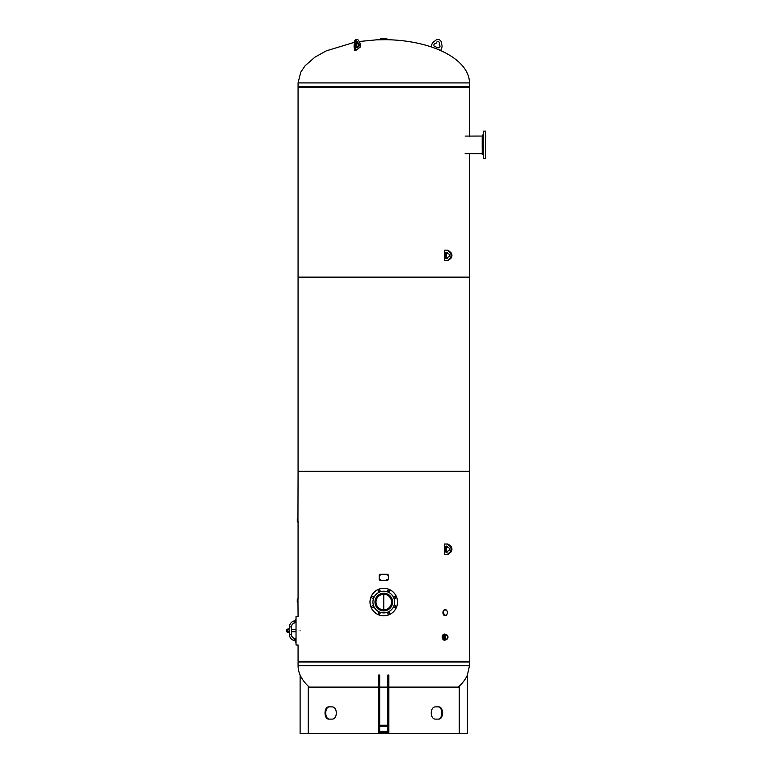 <?xml version="1.0" encoding="UTF-8"?>
<svg xmlns="http://www.w3.org/2000/svg" width="772" height="772" viewBox="0 0 772 772"><rect width="100%" height="100%" fill="white"/><g stroke="black" fill="none" stroke-linecap="round" stroke-linejoin="round"><path stroke-width="1.16" d="M300.096 630.743C297.799 649.86 297.799 649.86 300.096 630.743C297.789 611.617 297.789 611.617 300.096 630.743M383.771 594.276L383.771 609.832L383.771 594.276A7.778 7.778 0 0 1 390.507 605.943A7.778 7.778 0 0 1 377.035 605.943A7.778 7.778 0 0 1 383.771 594.276A7.778 7.778 0 0 1 391.549 602.054A7.778 7.778 0 0 1 383.771 609.832M298.069 645.16L298.069 661.353L469.463 661.353L469.463 471.47L298.069 471.47L297.944 522.229M298.069 471.219L469.463 471.219L469.463 277.38L298.069 277.38L298.069 471.219M469.463 136.731L469.463 87.246L298.069 87.246L298.069 277.129L469.463 277.129L469.463 153.686M298.069 86.599L469.463 86.599L298.069 86.599L298.069 82.913L300.771 72.143L305.133 65.726L314.86 57.215L326.257 50.865L354.406 42.306M386.444 39.7A85.692 43.232 0 0 1 469.463 82.913L298.069 82.913M469.463 662L298.069 662L469.463 662L469.463 665.686L467.417 675.066M309.34 687.109A85.692 43.232 180 0 1 308.279 686.144A35.049 35.049 0 0 1 300.115 675.066A85.692 43.232 180 0 1 298.069 665.686L469.463 665.686M485.656 134.048L485.656 155.732M482.21 148.263L482.21 136.055L465.13 136.084M482.346 135.004L482.21 154.641L482.346 135.004L483.233 135.004L483.494 150.328M485.656 132.89L485.656 134.733M485.656 132.224L485.598 158.656L485.656 132.224M485.656 139.375L485.656 141.228M485.656 148.62L485.656 150.395M485.656 155.037L485.656 155.606M483.494 134.733L483.494 132.89M483.552 131.115L483.552 158.656L483.552 131.115L485.598 131.115M483.494 148.552L483.233 135.004M380.403 593.929A8.801 8.801 0 0 1 392.494 603.202A8.801 8.801 0 0 1 378.415 609.031A8.801 8.801 0 0 1 380.403 593.929A8.83 8.83 0 0 0 378.396 609.06A8.83 8.83 0 0 0 392.523 603.202A8.83 8.83 0 0 0 380.393 593.89M387.92 612.071A10.837 10.837 0 0 0 390.371 593.456A10.837 10.837 0 0 0 373.021 600.635A10.837 10.837 0 0 0 387.92 612.071M372.355 605.817A0.897 0.897 0 0 1 373.58 606.753A0.897 0.897 0 0 1 372.152 607.352A0.897 0.897 0 0 1 372.355 605.817M372.336 605.788A0.926 0.926 0 0 0 372.133 607.371A0.926 0.926 0 0 0 373.609 606.763A0.926 0.926 0 0 0 372.336 605.788M378.328 612.775A0.926 0.926 0 0 0 379.303 614.049A0.926 0.926 0 0 0 379.911 612.563A0.926 0.926 0 0 0 378.328 612.775M387.505 613.479A0.926 0.926 0 0 0 389.088 613.692A0.926 0.926 0 0 0 388.48 612.215A0.926 0.926 0 0 0 387.505 613.479M394.492 607.496A0.926 0.926 0 0 0 395.756 606.522A0.926 0.926 0 0 0 394.28 605.904A0.926 0.926 0 0 0 394.492 607.496M395.196 598.319A0.926 0.926 0 0 0 395.409 596.737A0.926 0.926 0 0 0 393.923 597.345A0.926 0.926 0 0 0 395.196 598.319M389.213 591.333A0.926 0.926 0 0 0 388.239 590.059A0.926 0.926 0 0 0 387.621 591.545A0.926 0.926 0 0 0 389.213 591.333M380.036 590.628A0.926 0.926 0 0 0 378.444 590.416A0.926 0.926 0 0 0 379.062 591.892A0.926 0.926 0 0 0 380.036 590.628A0.897 0.897 0 0 1 379.062 591.863A0.897 0.897 0 0 1 378.473 590.435A0.897 0.897 0 0 1 380.007 590.638M373.05 596.611A0.926 0.926 0 0 0 371.776 597.586A0.926 0.926 0 0 0 373.252 598.203A0.926 0.926 0 0 0 373.05 596.611M378.357 612.785A0.897 0.897 0 0 1 379.892 612.582A0.897 0.897 0 0 1 379.293 614.01A0.897 0.897 0 0 1 378.357 612.785M373.04 596.64A0.897 0.897 0 0 1 373.233 598.175A0.897 0.897 0 0 1 371.805 597.586A0.897 0.897 0 0 1 373.04 596.64M387.534 613.47A0.897 0.897 0 0 1 388.47 612.244A0.897 0.897 0 0 1 389.059 613.672A0.897 0.897 0 0 1 387.534 613.47M394.502 607.467A0.897 0.897 0 0 1 394.299 605.933A0.897 0.897 0 0 1 395.727 606.522A0.897 0.897 0 0 1 394.502 607.467M389.185 591.323A0.897 0.897 0 0 1 387.65 591.526A0.897 0.897 0 0 1 388.239 590.097A0.897 0.897 0 0 1 389.185 591.323M395.187 598.29A0.897 0.897 0 0 1 393.961 597.345A0.897 0.897 0 0 1 395.389 596.756A0.897 0.897 0 0 1 395.187 598.29M371.042 607.323A13.771 13.771 0 0 0 389.04 614.773A13.771 13.771 0 0 0 396.49 596.785A13.771 13.771 0 0 0 378.502 589.326A13.771 13.771 0 0 0 371.042 607.323A13.771 13.771 0 0 0 389.04 614.773M298.108 616.461L296.033 616.461L296.033 645.025L298.108 645.025M291.498 626.912L291.44 634.565A4.14 4.14 0 0 0 294.064 638.415L294.499 638.502A4.082 4.082 0 0 1 291.498 634.623L291.498 633.899L291.498 634.623A4.082 4.082 0 0 0 294.518 638.502A4.082 4.082 0 0 1 294.499 638.502A2.036 2.036 0 0 1 296.033 640.364L295.406 640.364L294.113 638.434L295.579 639.187L296.014 640.229L294.518 638.502M295.28 640.22L295.579 642.671L295.406 640.364L294.064 638.415L294.354 640.557A6.118 6.118 0 0 1 289.452 634.565L289.452 630.743L289.452 634.565A6.118 6.118 0 0 0 294.354 640.557A1.534 1.534 0 0 1 295.579 642.063A1.534 1.534 0 0 0 294.354 640.557M295.28 621.257L294.064 623.062A4.14 4.14 0 0 0 291.44 626.912L289.452 626.912L289.452 630.743L289.317 628.968L287.84 628.968M289.452 629.412L289.452 626.912A6.118 6.118 0 0 1 294.354 620.92A6.118 6.118 0 0 0 289.452 626.912A6.118 6.118 0 0 1 294.354 620.92L294.084 623.12L296.014 621.248L294.518 622.975A4.082 4.082 0 0 0 294.084 623.12A4.082 4.082 0 0 1 294.518 622.975A4.082 4.082 0 0 1 294.518 622.975L295.358 621.093M291.498 626.767L291.498 626.767A4.082 4.082 0 0 1 294.084 623.12M294.084 638.357A4.082 4.082 0 0 1 291.498 634.623M289.452 629.634L289.452 631.843M294.315 621.392L294.354 620.92A6.118 6.118 0 0 0 289.452 626.912A6.118 6.118 0 0 1 294.354 620.92A1.534 1.534 0 0 0 295.579 619.414L296.033 618.748M295.406 621.113L296.033 621.113A2.036 2.036 0 0 1 294.518 622.975L296.014 621.248L295.579 622.29M295.579 639.187L296.014 640.229L295.579 639.187M286.344 630.02L286.344 631.757L286.344 630.02M287.705 632.268L287.705 629.412L287.84 632.509L289.452 632.065M287.84 629.856L289.317 629.856M287.84 631.621L289.317 631.621M297.567 599.188L297.278 602.372L297.278 599.188L297.886 598.802L297.944 602.816L297.886 598.802M297.944 598.734L298.069 616.336M297.278 599.188L297.21 601.996M297.278 521.776L297.278 518.591M358.372 40.308L359.636 42.363A3.571 1.785 -90 0 1 360.186 43.898L360.717 46.764L355.815 50.402L355.284 47.526A3.571 1.785 -90 0 1 355.197 45.654L355.487 42.45A3.571 1.785 -90 0 1 357.243 39.507A3.571 1.785 -90 0 1 358.372 40.308L359.115 41.514L376.379 39.845L386.444 39.681M380.644 39.681L386.897 39.681M386.048 38.6L380.654 38.658L386.878 38.658L386.955 39.372L380.577 39.362L386.955 39.623M380.721 38.6L383.771 38.6M434.858 46.571A1.534 1.534 0 0 1 435.196 43.618A1.534 1.534 0 0 0 436.469 42.595A1.534 1.534 0 0 1 438.448 41.649A1.534 1.534 0 0 1 439.336 43.657A1.534 1.534 0 0 0 439.625 45.258A1.534 1.534 0 0 1 437.965 47.719L434.858 46.571M430.969 46.764L432.04 43.898A3.571 3.571 0 0 1 433.131 42.363L435.659 40.308A3.571 3.571 0 0 1 441.43 42.45L442.009 45.654A3.571 3.571 0 0 1 441.845 47.526L440.783 50.402L430.969 46.764M358.604 43.618A1.534 0.762 -90 0 1 359.269 44.959A1.534 0.762 -90 0 1 358.777 46.571L357.224 47.719A1.534 0.762 -90 0 1 356.953 47.816A1.534 0.762 -90 0 1 356.259 46.909A1.534 0.762 -90 0 1 356.394 45.258A1.534 0.762 90 0 0 356.539 43.657A1.534 0.762 -90 0 1 357.243 41.553A1.534 0.762 -90 0 1 357.976 42.595A1.534 0.762 90 0 0 358.604 43.618L357.504 43.618A1.534 0.762 -90 0 1 356.867 42.595A1.534 0.762 90 0 0 356.693 42.026M356.471 47.468L357.677 46.571A1.534 0.762 90 0 0 358.169 44.959A1.534 0.762 90 0 0 357.504 43.618M356.143 39.507L357.243 39.507L356.143 39.507A3.571 1.785 90 0 0 354.387 42.45L354.097 45.654A3.571 1.785 90 0 0 354.184 47.526L354.715 50.402L355.815 50.402M331.854 719.118L328.968 719.118C323.719 719.494 323.719 706.496 328.968 706.872L331.854 706.872C337.779 706.496 337.779 719.494 331.854 719.118M329.683 706.872C324.452 706.496 324.452 719.494 329.683 719.118M435.688 706.872C429.763 706.496 429.763 719.494 435.688 719.118C429.763 719.494 429.763 706.496 435.688 706.872L438.573 706.872C443.813 706.496 443.813 719.494 438.573 719.118L435.688 719.118M437.849 719.118C443.089 719.494 443.089 706.496 437.849 706.872M459.263 687.109L388.866 687.109M387.853 687.109L379.689 687.109M378.666 687.109L308.279 687.109M308.279 686.144L308.279 733.4L379.689 733.4L379.689 675.066L378.666 675.066L378.666 733.4M388.866 733.4L388.866 675.066L387.853 675.066L387.853 733.4L459.263 733.4L459.263 686.144A35.049 35.049 0 0 0 467.427 675.066L467.427 733.4L459.263 733.4M387.853 732.377L379.689 732.377L379.689 733.4L387.853 733.4L387.853 732.377L379.689 732.377M379.689 725.236L387.853 725.236M442.086 637.122L444.363 634.063M443.871 639.679L443.823 639.679A2.982 2.113 90 0 1 442.81 637.18L443.9 639.737A2.982 2.113 90 0 0 444.923 640.104A3.059 2.162 -90 0 1 444.653 640.162A3.059 2.162 -90 0 1 442.26 637.286A3.059 2.162 -90 0 1 444.421 634.063A3.059 2.162 90 0 0 442.25 637.122A3.059 2.162 90 0 0 444.421 640.181L444.411 640.181A3.059 2.162 90 0 0 444.537 640.181M446.206 615.255A3.059 2.162 -90 0 1 445.087 615.699A3.059 2.162 -90 0 1 442.925 612.64A3.059 2.162 -90 0 1 445.087 609.581A3.059 2.162 -90 0 1 446.206 610.025M445.762 637.122L444.99 637.122L445.762 637.122M447.712 637.122A1.93 1.361 -90 0 1 446.351 639.052A1.93 1.361 -90 0 1 444.99 637.122A1.93 1.361 -90 0 1 446.351 635.192A1.93 1.361 -90 0 1 447.712 637.122M442.848 637.18L442.81 637.064A2.982 2.113 90 0 1 443.823 634.565L443.9 634.507A2.982 2.113 90 0 1 445.145 634.15L444.653 634.082A3.059 2.162 -90 0 1 444.894 634.14M443.939 639.737L446.158 639.419M446.158 634.825L443.939 634.507M443.871 634.565L442.848 637.064M446.409 634.835L445.251 634.777A2.345 1.66 90 0 0 443.533 637.122A2.345 1.66 90 0 0 445.251 639.467L446.409 639.409A2.287 1.612 90 0 0 447.972 637.122A2.287 1.612 90 0 0 446.409 634.835A2.287 1.612 90 0 0 444.74 637.122A2.287 1.612 90 0 0 446.409 639.409M442.974 612.572L443.466 612.698L442.974 612.572L443.997 610.083L443.466 612.572M443.466 612.698L444.479 615.188M444.556 615.255L446.592 615.255L447.683 612.572L446.592 610.025L443.997 610.083M443.997 615.188L442.974 612.698M387.592 579.608L386.82 579.608L387.592 579.608M380.335 579.608L379.563 579.608L380.335 579.608M387.969 575.015L387.206 575.015L387.969 575.015M380.335 575.015L379.563 575.015L380.335 575.015M388.355 579.608L387.592 580.37L379.949 580.37L379.187 579.608L379.187 575.015L379.949 574.252L387.592 574.252L388.355 575.015L388.355 579.608M308.279 733.4L300.115 733.4L300.115 675.066M446.978 546.209A1.534 1.081 -90 0 0 446.351 547.599L446.351 550.918A1.534 1.081 -90 0 0 446.978 552.308M445.444 547.599A1.534 1.081 90 0 1 447.49 546.904A1.534 1.081 -90 0 0 448.484 547.734A1.534 1.081 90 0 1 448.484 550.793A1.534 1.081 -90 0 0 447.49 551.613A1.534 1.081 90 0 1 445.444 550.918L445.444 547.599L446.351 547.599M446.525 554.489L447.432 554.489A3.571 2.528 -90 0 0 448.715 553.987L450.694 552.337A3.571 2.528 -90 0 0 450.694 546.18L448.715 544.53A3.571 2.528 -90 0 0 447.432 544.028L446.525 544.028A3.571 2.528 90 0 1 447.808 544.53L449.796 546.18A3.571 2.528 90 0 1 449.796 552.337L447.808 553.987A3.571 2.528 90 0 1 446.525 554.489L444.363 554.489L444.363 544.028L446.525 544.028M446.978 252.405A1.534 1.081 -90 0 0 446.351 253.795L446.351 257.105A1.534 1.081 -90 0 0 446.978 258.495M445.444 253.795A1.534 1.081 90 0 1 447.49 253.091A1.534 1.081 -90 0 0 448.484 253.92A1.534 1.081 90 0 1 448.484 256.98A1.534 1.081 -90 0 0 447.49 257.809A1.534 1.081 90 0 1 445.444 257.105L445.444 253.795L446.351 253.795M446.525 260.675L447.432 260.675A3.571 2.528 -90 0 0 448.715 260.183L450.694 258.523A3.571 2.528 -90 0 0 450.694 252.376L448.715 250.717A3.571 2.528 -90 0 0 447.432 250.225L446.525 250.225A3.571 2.528 90 0 1 447.808 250.717L449.796 252.376A3.571 2.528 90 0 1 449.796 258.523L447.808 260.183A3.571 2.528 90 0 1 446.525 260.675L444.363 260.675L444.363 250.225L446.525 250.225M383.771 594.015A8.038 8.038 0 0 0 376.813 606.068A8.038 8.038 0 0 0 390.728 606.068A8.038 8.038 0 0 0 383.771 594.015M383.771 593.514A8.54 8.54 0 0 1 391.172 606.329A8.54 8.54 0 0 1 376.369 606.329A8.54 8.54 0 0 1 383.771 593.514M371.1 607.303A13.713 13.713 0 0 1 385.556 588.457A13.713 13.713 0 0 1 394.646 610.401A13.713 13.713 0 0 1 371.1 607.303M291.498 634.565L289.452 634.565M296.033 642.729L295.628 641.725M289.452 626.912A6.118 6.118 0 0 1 294.354 620.92M357.677 46.571L358.777 46.571M357.976 42.595L356.867 42.595M357.224 47.719L356.693 47.719M355.487 42.45L354.387 42.45M355.197 45.654L354.097 45.654M355.284 47.526L354.184 47.526M379.689 731.364L387.853 731.364M379.689 726.259L387.853 726.259M444.923 640.104A2.982 2.113 90 0 0 445.145 640.094A2.982 2.113 90 0 0 445.936 639.737L444.411 640.181M446.071 639.621A2.982 2.113 90 0 0 446.274 639.409A2.924 2.065 -90 0 1 444.962 640.046A2.924 2.065 -90 0 1 443.012 636.157A2.924 2.065 -90 0 1 446.245 634.825A2.982 2.113 90 0 0 446.071 634.623L446.284 634.835M445.936 634.507A2.982 2.113 90 0 0 445.145 634.15L445.946 634.507M444.894 634.816A2.306 1.631 90 0 0 443.331 637.122A2.306 1.631 90 0 0 444.894 639.428M444.508 634.989A2.248 1.592 90 0 0 443.417 637.122A2.248 1.592 90 0 0 444.508 639.255M446.351 550.918L445.444 550.918M448.715 544.53L447.808 544.53M450.694 546.18L449.796 546.18M450.694 552.337L449.796 552.337M448.715 553.987L447.808 553.987M446.351 257.105L445.444 257.105M448.715 250.717L447.808 250.717M450.694 252.376L449.796 252.376M450.694 258.523L449.796 258.523M448.715 260.183L447.808 260.183M298.069 599.149L298.069 521.206M469.463 82.913L469.463 86.599M298.069 665.686L298.069 662M463.422 681.628L458.201 687.109M465.13 153.686L482.21 153.686M483.552 158.656L485.598 158.656M482.346 154.776L483.233 154.776M296.033 629.72L291.498 629.72M287.705 629.72L286.344 629.72M296.033 631.757L291.498 631.757M287.705 631.757L286.344 631.757M380.654 38.658L380.577 39.623"/></g></svg>
